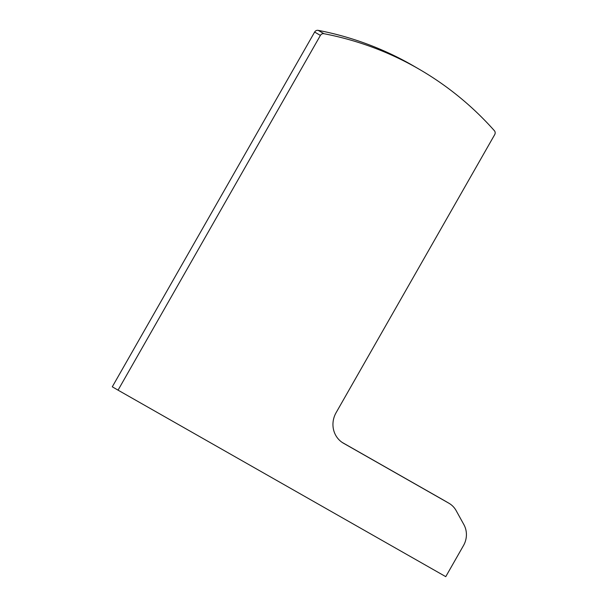 <?xml version="1.0" encoding="UTF-8"?>
<svg xmlns="http://www.w3.org/2000/svg" width="607" height="607" viewBox="0 0 607 607"><rect width="100%" height="100%" fill="white"/><g stroke="black" fill="none" stroke-linecap="round" stroke-linejoin="round"><path stroke-width="0.91" d="M445.758 576.65L118.054 390.157L320.397 35.411A3.399 3.21 -59.8 0 1 323.941 33.704A339.586 320.891 -59.8 0 1 419.634 69.486A339.586 320.891 -59.8 0 1 494.379 130.695A3.399 3.21 -59.8 0 1 494.713 134.602L336.111 412.661A22.922 21.662 120.2 0 0 343.41 443.193A22.922 21.662 120.2 0 0 343.577 443.285L448.839 503.188A21.222 20.054 -59.8 0 1 448.99 503.279A21.222 20.054 -59.8 0 1 456.145 510.616L463.885 524.63A21.222 20.054 -59.8 0 1 463.49 545.556L445.758 576.65M419.634 69.486L413.868 66.133A339.586 320.891 -59.8 0 0 318.174 30.35A3.399 3.21 -59.8 0 0 314.638 32.057L112.287 386.811L118.054 390.157M342.227 442.45L443.072 499.842A21.222 20.054 -59.8 0 1 443.224 499.925A21.222 20.054 -59.8 0 1 443.376 500.016M314.638 32.057L320.397 35.411M318.174 30.35L323.941 33.704M443.072 499.842L448.839 503.188M443.224 499.925L448.99 503.279"/></g></svg>
